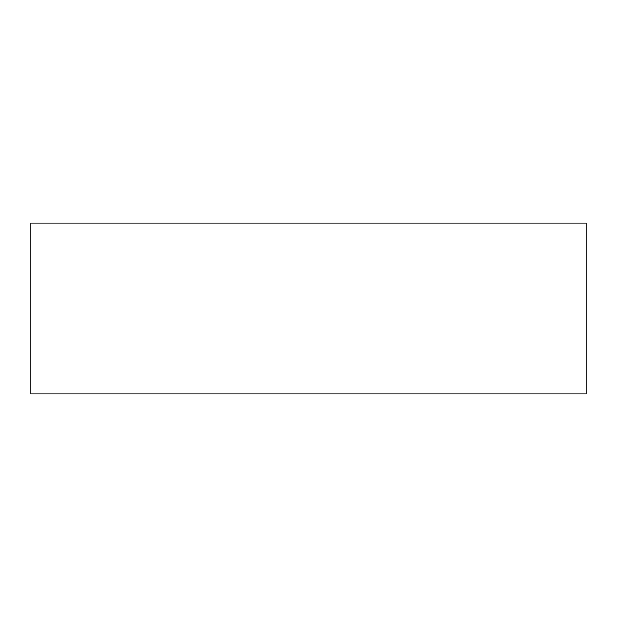 <?xml version="1.0" encoding="UTF-8"?>
<svg xmlns="http://www.w3.org/2000/svg" width="617" height="617" viewBox="0 0 617 617"><rect width="100%" height="100%" fill="white"/><g stroke="black" fill="none" stroke-linecap="round" stroke-linejoin="round"><path stroke-width="0.93" d="M30.85 393.931L30.85 223.069L586.15 223.069L586.15 393.931L30.85 393.931"/></g></svg>
